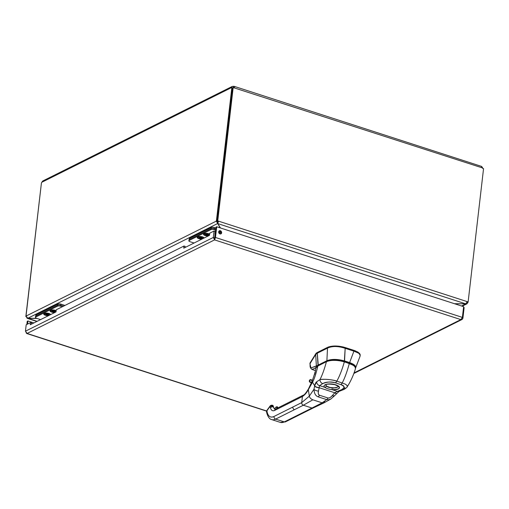 <?xml version="1.0" encoding="UTF-8"?>
<svg xmlns="http://www.w3.org/2000/svg" width="509" height="509" viewBox="0 0 509 509"><rect width="100%" height="100%" fill="white"/><g stroke="black" fill="none" stroke-linecap="round" stroke-linejoin="round"><path stroke-width="0.76" d="M454.804 303.816L466.995 303.79L467.892 302.531L466.728 302.149M465.741 303.816L461.587 306.011M220.48 227.975L217.769 223.604L218.495 221.135L467.37 301.691L465.659 303.841L454.454 303.708M217.788 221.491L217.031 221.243L218.495 221.135L217.788 221.491L217.769 223.604L465.659 303.841M217.871 222.713L217.508 221.485L216.344 221.11L220.13 227.86M36.75 318.354L27.817 318.252L26.074 316.057L216.389 221.084L217.508 221.485M217.636 222.331L217.489 223.604L27.817 318.252M26.64 317.61L27.295 318.341L37.093 318.469M27.9 318.252L37.112 321.344M467.37 301.691L468.127 301.932L467.243 302.231M467.23 302.276L467.892 302.531M467.943 302.505L468 301.996M26.023 316.083L41.445 182.826A1.26 0.566 107.9 0 0 41.821 182.273L42.75 180.994L232.174 86.466L233.383 86.339L233.237 87.605L232.683 87.987M217.737 220.893L233.167 87.593L232.454 87.942L217.031 221.243M482.169 167.124L482.958 168.504M468.127 301.932L483.55 168.632A1.26 1.024 -116.5 0 1 482.367 167.894L481.565 166.589M233.383 86.339A1.26 0.458 -173.4 0 0 233.625 86.339L233.478 87.612A1.26 0.458 6.6 0 1 233.237 87.605L233.205 87.624M234.21 86.352L233.625 86.339C234.534 86.263 234.802 86.695 234.426 87.643A1.26 1.024 -116.5 0 1 233.167 87.593M482.367 167.894L234.045 87.834M232.441 88.032L231.811 87.828A1.26 0.566 107.9 0 1 231.722 87.815A1.26 0.566 107.9 0 1 231.519 87.605L232.161 86.473M232.498 87.923L231.519 87.605L41.821 182.273M231.811 87.828L216.389 221.084M41.388 183.291L25.838 316.655M354.041 372.9L460.849 319.601L214.575 239.892L215.231 231.398L214.066 231.022L209.778 233.16L209.53 235.304L183.749 248.169L183.997 246.025L56.264 309.765L56.015 311.909L30.235 324.774L30.483 322.63L26.194 324.774L25.45 331.2L213.322 237.448L214.575 239.892L215.472 237.474L216.713 226.759L463.623 306.673L462.388 317.393L460.849 319.601L462.331 319.283L462.904 318.233L464.144 307.512L463.553 307.321M30.483 322.63L31.647 323.011L31.513 324.138M183.997 246.025L185.161 246.401L185.028 247.533M214.066 231.022L213.322 237.448L214.486 237.83M218.673 231.843A1.743 1.419 -116.5 0 1 219.373 230.762A1.743 1.419 -116.5 0 1 221.421 231.684A1.743 1.419 -116.5 0 1 220.925 233.879A1.743 1.419 -116.5 0 1 219.341 233.567A1.743 1.419 -116.5 0 1 218.673 231.843M220.543 233.994A1.743 1.419 63.5 0 0 220.709 232.04A1.743 1.419 63.5 0 0 219.048 230.997M26.08 332.822L27.092 333.446L25.45 331.2M33.95 322.922L27.919 320.969L27.212 321.325L26.85 324.443M27.562 324.093L27.919 320.969M462.185 317.998L462.904 318.233M214.722 238.619L216.007 227.109L216.713 226.759M214.766 237.83L215.472 237.474L462.388 317.393M202.544 238.791A2.965 1.069 6.6 0 1 199.343 238.613A2.965 1.069 6.6 0 1 197.696 237.436A2.965 1.069 6.6 0 1 198.128 236.965A2.965 1.069 6.6 0 1 201.5 236.831A2.965 1.069 6.6 0 1 203.587 238.117A2.965 1.069 6.6 0 1 203.511 238.307M201.182 237.188L198.873 237.404L200.012 237.773L199.318 238.117L200.101 238.371L200.794 238.027L201.933 238.39L202.41 238.155L201.271 237.786L201.965 237.442L201.182 237.188M201.087 237.232L201.271 237.786M200.196 237.436L200.012 237.773M200.794 238.027L200.8 237.379M200.107 237.601L200.101 238.371M201.933 237.996L201.933 238.39M208.836 235.654A2.965 1.069 6.6 0 1 205.636 235.476A2.965 1.069 6.6 0 1 203.988 234.299A2.965 1.069 6.6 0 1 208.467 233.873A2.965 1.069 6.6 0 1 209.625 234.471M207.093 234.235L207.087 234.884L208.226 235.253L208.703 235.012L207.57 234.643L207.386 234.089M208.226 234.859L208.226 235.253M207.57 234.643L208.264 234.299L207.475 234.045L205.165 234.261L206.304 234.63L205.611 234.973L206.393 235.228L207.087 234.884M206.304 234.63L206.495 234.299M206.399 234.458L206.393 235.228M204.071 238.027A3.461 1.253 -173.4 0 0 203.924 237.735A3.461 1.253 -173.4 0 0 201.061 236.57A3.461 1.253 -173.4 0 0 197.702 236.825A3.461 1.253 -173.4 0 0 197.454 236.984A3.461 1.253 -173.4 0 0 198.224 238.435A3.461 1.253 -173.4 0 0 201.984 239.071M209.663 234.146A3.461 1.253 -173.4 0 0 203.994 233.688A3.461 1.253 -173.4 0 0 203.746 233.841A3.461 1.253 -173.4 0 0 204.516 235.292A3.461 1.253 -173.4 0 0 208.276 235.934M214.664 236.291A2.825 2.303 -116.5 0 1 214.893 236.736M189.335 239.44L189.221 240.452A2.316 0.84 -173.4 0 0 188.884 240.821L188.998 239.809A2.316 0.84 6.6 0 1 189.335 239.44L211.114 228.566A2.316 0.84 6.6 0 1 214.283 228.605L215.778 229.088L214.283 228.605L214.162 229.623A2.316 0.84 -173.4 0 0 211 229.584L211.114 228.566A2.316 0.84 6.6 0 1 214.283 228.605L214.404 227.542A2.316 0.84 -173.4 0 0 211.241 227.504L189.653 238.276A2.316 0.84 -173.4 0 0 189.316 238.651L189.214 239.51M220.931 232.906L220.874 233.389M219.85 233.892L220.066 232.009A0.496 0.407 63.5 0 0 219.697 231.41L218.921 231.156M214.798 238.231L214.454 238.123M215.657 230.106L214.162 229.623M189.221 240.452L211 229.584M188.884 240.821A2.316 0.84 -173.4 0 0 189.984 241.686L194.082 243.016M209.606 234.649A2.78 1.005 -173.4 0 0 209.574 234.604A2.78 1.005 -173.4 0 0 207.048 233.637A2.78 1.005 -173.4 0 0 204.376 234A2.78 1.005 -173.4 0 0 204.663 234.986A2.78 1.005 -173.4 0 0 207.297 235.673A2.78 1.005 -173.4 0 0 209.536 235.241M208.391 235.871A3.334 1.209 6.6 0 1 203.625 234.255A3.334 1.209 6.6 0 1 206.005 233.383A3.334 1.209 6.6 0 1 209.657 234.216M199.204 238.498A2.78 1.005 -173.4 0 0 202.34 238.746A2.78 1.005 -173.4 0 0 203.282 237.741A2.78 1.005 -173.4 0 0 200.756 236.78A2.78 1.005 -173.4 0 0 198.084 237.143A2.78 1.005 -173.4 0 0 199.204 238.498M202.098 239.014A3.334 1.209 6.6 0 1 197.327 237.398A3.334 1.209 6.6 0 1 202.366 236.914A3.334 1.209 6.6 0 1 203.956 238.085M49.061 315.383A2.965 1.069 6.6 0 1 45.861 315.205A2.965 1.069 6.6 0 1 44.213 314.028A2.965 1.069 6.6 0 1 44.646 313.557A2.965 1.069 6.6 0 1 48.018 313.423A2.965 1.069 6.6 0 1 50.105 314.708A2.965 1.069 6.6 0 1 50.028 314.899M47.7 313.773L45.39 313.996L46.523 314.358L45.829 314.708L46.618 314.963L47.312 314.613L48.45 314.982L48.928 314.747L47.789 314.377L48.482 314.028L47.7 313.773M47.604 313.824L47.789 314.377M46.713 314.028L46.523 314.358M47.312 314.613L47.318 313.964M46.624 314.193L46.618 314.963M48.45 314.587L48.45 314.982M55.354 312.24A2.965 1.069 6.6 0 1 52.153 312.068A2.965 1.069 6.6 0 1 50.506 310.884A2.965 1.069 6.6 0 1 54.985 310.465A2.965 1.069 6.6 0 1 56.117 311.037M53.61 310.827L53.604 311.476L54.743 311.845L55.22 311.603L54.088 311.234L53.903 310.681M54.743 311.451L54.743 311.845M54.088 311.234L54.781 310.891L52.16 310.611L51.683 310.853L52.821 311.222L52.128 311.565L53.604 311.476M52.821 311.222L53.006 310.884M52.917 311.05L52.911 311.82M50.588 314.619A3.461 1.253 -173.4 0 0 50.442 314.327A3.461 1.253 -173.4 0 0 47.579 313.162A3.461 1.253 -173.4 0 0 44.219 313.417A3.461 1.253 -173.4 0 0 43.971 313.576A3.461 1.253 -173.4 0 0 44.741 315.02A3.461 1.253 -173.4 0 0 48.501 315.663M56.155 310.719A3.461 1.253 -173.4 0 0 50.512 310.28A3.461 1.253 -173.4 0 0 50.264 310.433A3.461 1.253 -173.4 0 0 51.034 311.883A3.461 1.253 -173.4 0 0 54.794 312.52M35.853 316.032L35.738 317.043A2.316 0.84 -173.4 0 0 35.401 317.412L35.515 316.401A2.316 0.84 6.6 0 1 35.853 316.032L57.632 305.158A2.316 0.84 6.6 0 1 60.8 305.196L63.6 306.106L60.8 305.196L60.679 306.208A2.316 0.84 -173.4 0 0 57.517 306.17L57.632 305.158A2.316 0.84 6.6 0 1 60.8 305.196L60.921 304.134A2.316 0.84 -173.4 0 0 57.759 304.096L36.171 314.867A2.316 0.84 -173.4 0 0 35.834 315.236L35.732 316.095M62.327 306.742L60.679 306.208M35.738 317.043L57.517 306.17M35.401 317.412A2.316 0.84 -173.4 0 0 36.502 318.278L40.599 319.601M56.098 311.203A2.78 1.005 -173.4 0 0 56.092 311.19A2.78 1.005 -173.4 0 0 53.566 310.229A2.78 1.005 -173.4 0 0 50.894 310.592A2.78 1.005 -173.4 0 0 51.18 311.572A2.78 1.005 -173.4 0 0 53.769 312.265A2.78 1.005 -173.4 0 0 56.022 311.858M54.908 312.462A3.334 1.209 6.6 0 1 50.136 310.846A3.334 1.209 6.6 0 1 52.503 309.968A3.334 1.209 6.6 0 1 56.149 310.789M45.721 315.084A2.78 1.005 -173.4 0 0 48.858 315.338A2.78 1.005 -173.4 0 0 49.799 314.333A2.78 1.005 -173.4 0 0 47.273 313.372A2.78 1.005 -173.4 0 0 44.601 313.729A2.78 1.005 -173.4 0 0 45.721 315.084M48.616 315.605A3.334 1.209 6.6 0 1 43.844 313.983A3.334 1.209 6.6 0 1 48.883 313.506A3.334 1.209 6.6 0 1 50.474 314.677M189.653 238.276L189.526 239.345L211.114 228.566L211.241 227.504M215.899 228.026L214.404 227.542M36.171 314.867L36.044 315.93L57.632 305.158L57.759 304.096M64.942 305.438L60.921 304.134M310.166 365.971L310.166 365.971A1.457 0.643 -5.6 0 1 310.102 365.812A1.457 0.643 -5.6 0 1 310.134 365.653L310.948 367.918L316.382 366.086L315.688 354.512L316.382 366.086L317.311 365.57A12.941 4.664 6.3 0 1 318.004 365.163A12.941 4.657 -173.7 0 0 317.311 365.57L317.393 366.092L318.278 365.538L317.349 366.206A16.778 6.063 6.6 0 1 317.393 366.092L317.311 365.57L310.948 367.918A1.457 1.425 78.7 0 0 311.896 369.299L314.479 368.548L316.21 367.25L314.619 368.484L311.896 369.299L315.351 370.628L311.896 369.299A1.457 1.425 -101.3 0 1 310.948 367.918L309.943 363.738L315.688 354.512L317.285 353.208L318.278 365.538L327.166 361.104C331.741 359.316 337.467 359.386 344.345 361.307L352.699 364.336L354.767 365.926L355.409 367.377C355.218 365.716 353.214 364.24 349.397 362.942L349.619 362.573L350.612 362.923L354.118 364.737L355.517 366.219L355.683 367.81L355.129 365.666L353.004 364.018L349.619 362.573L349.397 362.942L344.345 361.307L344.561 360.938L349.619 362.573L353.92 351.159A2.392 1.947 63.5 0 0 354.048 351.191L354.137 350.434L355.944 351.102M316.693 366.595L316.433 366.97L316.693 366.595A0.617 0.598 -145.3 0 1 316.382 366.086A0.617 0.598 34.7 0 0 316.693 366.595L317.4 365.984L316.693 366.595M316.681 352.845L327.662 347.31L317.361 352.451L317.272 353.214L327.497 348.111A2.392 1.082 -72.1 0 0 327.573 348.073L327.662 347.31L328.992 346.782M309.981 363.095L316.165 353.265M330.602 346.381L338.784 346.19L343.123 346.953L354.137 350.434L345.127 347.52L345.045 348.277A2.392 1.947 63.5 0 0 345.166 348.321L344.345 361.307C337.473 359.399 331.747 359.329 327.166 361.104L326.893 360.728C331.601 358.928 337.486 358.998 344.561 360.938C337.486 358.991 331.594 358.921 326.893 360.728L327.166 361.104L318.278 365.538L318.004 365.163L326.893 360.728L318.004 365.163L317.285 353.208L327.497 348.111L326.893 360.728L327.497 348.111A2.392 1.082 -72.1 0 0 327.573 348.073C332.262 345.948 338.084 346.018 345.045 348.277A2.392 1.947 63.5 0 0 345.166 348.321L353.92 351.159A2.392 1.947 63.5 0 0 354.048 351.191L354.137 350.434L358.19 352.273L360.098 354.27L360.175 355.753L359.634 354.137L358.648 353.201L354.048 351.191L358.641 353.201L360.048 354.843L360.175 355.753M357.483 351.84L359.589 353.462L360.181 355.46M309.994 363.165L309.956 363.865L315.784 353.736L310.013 363.006L310.134 365.653A1.457 0.643 174.4 0 0 310.102 365.812C309.994 367.021 310.522 368.179 311.705 369.273L315.345 370.66M315.695 354.506L315.784 353.736A12.782 4.619 6.6 0 1 317.361 352.451L317.272 353.214A12.757 4.855 -169.7 0 0 315.695 354.506M345.166 348.321L353.92 351.159L349.619 362.573L344.561 360.938L345.166 348.321M327.573 348.073L327.662 347.31C332.313 345.496 338.141 345.566 345.127 347.52L345.045 348.277C338.084 346.018 332.256 345.948 327.573 348.073M303.052 395.321A2.189 1.788 63.4 0 0 302.416 396.517L274.701 410.4A10.721 4.835 107.9 0 1 270.476 407.836A2.189 1.578 -13.8 0 1 273.428 406.933A8.532 3.849 -72.1 0 0 275.083 409.191A8.532 3.849 107.9 0 1 273.448 406.939L273.428 406.933A8.532 3.849 -72.1 0 0 275.083 409.191A8.532 3.849 107.9 0 1 273.448 406.939L273.206 405.959A2.189 0.986 -72.1 0 0 272.786 405.38L273.187 405.953C271.768 405.412 270.743 405.552 270.114 406.367L273.187 405.953L272.646 405.368A2.189 0.986 107.9 0 1 272.786 405.38A2.189 0.986 107.9 0 1 273.206 405.959L273.428 406.933A2.189 1.578 166.2 0 0 270.476 407.836L270.114 406.367L266.824 410.878L270.177 405.908A1.457 0.77 36.1 0 0 270.177 405.908A1.457 0.77 36.1 0 0 270.114 406.367L270.476 407.836C271.214 410.47 272.62 411.323 274.701 410.4L302.416 396.517L301.716 402.6L273.995 416.477A2.189 1.788 63.4 0 0 275.623 419.104L284.296 421.904A2.189 1.788 63.4 0 0 285.511 421.834A2.189 1.788 -116.6 0 1 284.296 421.904L303.141 412.468A2.189 1.788 63.4 0 0 304.357 412.398A2.189 1.788 -116.6 0 1 303.141 412.468L312.011 408.027L303.339 405.228L294.469 409.669A2.189 1.788 -116.6 0 1 292.847 407.041L301.716 402.6A2.189 1.788 63.4 0 0 303.339 405.228L275.623 419.104A2.189 1.788 -116.6 0 1 273.995 416.477L292.847 407.041A2.189 1.788 63.4 0 0 294.469 409.669L275.623 419.104L284.296 421.904L312.011 408.027L303.339 405.228L312.85 399.819L322.146 402.823L324.029 402.842L324.818 401.137M304.357 412.398L313.22 407.957L312.011 408.027A2.189 1.788 63.4 0 0 313.073 408.021M344.339 361.708L349.314 363.496C347.132 371.589 344.771 378.053 342.252 382.889A3.646 1.642 -72.1 0 1 340.788 384.575L335.342 382.813A3.646 1.642 -72.1 0 0 336.805 381.133A3.646 1.648 107.9 0 1 335.342 382.813C329.947 381.604 325.754 381.865 322.776 383.595A3.646 3.067 -120.6 0 1 319.938 379.606A3.646 3.067 59.4 0 0 322.776 383.595L319.576 385.637A3.646 3.149 -124.9 0 1 316.649 381.807L319.938 379.606C325.346 378.938 330.971 379.44 336.805 381.133L345.223 384.091L346.871 385.256L347.31 386.643L346.979 385.377L345.172 384.066L336.805 381.133C339.516 376.355 342.029 369.941 344.339 361.886C342.029 369.941 339.516 376.355 336.805 381.133C333.993 379.835 323.699 378.734 319.938 379.606C322.108 375.559 324.278 369.579 326.434 361.664C331.302 359.208 342.436 360.836 344.339 361.886L349.314 363.496C347.132 371.589 344.771 378.053 342.252 382.889A3.646 1.642 107.9 0 1 340.788 384.575C344.886 386.433 345.159 388.132 341.603 389.678A3.646 2.869 66.9 0 0 343.429 389.652A3.646 2.869 -113.1 0 1 341.603 389.678L337.34 391.376A3.646 2.761 69.8 0 0 338.988 391.421A3.646 2.761 -110.2 0 1 337.34 391.376L341.603 389.678C345.057 387.47 344.784 385.771 340.788 384.575A4074.233 1473.345 -173.4 0 0 335.342 382.813C331.575 381.502 327.382 381.763 322.776 383.595L319.576 385.637L324.831 387.336C321.535 384.785 328.916 382.793 335.043 384.607C341.577 387.61 340.597 389.302 332.084 389.678L332.18 387.833A6.286 2.271 -173.4 0 0 338.18 386.318A6.286 2.271 -173.4 0 1 337.282 387.254L338.173 386.312A6.286 2.271 6.6 0 1 337.289 387.209L334.108 387.845L329.978 387.451L326.708 386.197L325.709 384.868A6.286 2.271 -173.4 0 0 326.294 385.93A1.457 1.203 131.3 0 1 324.831 387.336A7.743 2.8 6.6 0 1 329.482 383.913A7.743 2.8 6.6 0 1 339.382 387.114A7.743 2.8 6.6 0 1 332.084 389.678C329.037 389.334 326.619 388.552 324.831 387.336A1.457 1.203 -48.7 0 0 326.294 385.93C327.516 387.101 329.482 387.737 332.18 387.833L332.084 389.678L337.34 391.376L334.935 392.662A3.646 0.655 44.2 0 0 336.519 393.432A3.646 0.655 -135.8 0 1 334.935 392.662A5.109 3.391 145 0 0 334.782 392.763A3.646 0.541 42.8 0 0 336.36 393.597A3.646 0.541 -137.2 0 1 334.782 392.763A5.109 3.391 145 0 1 334.935 392.662L337.34 391.376L332.084 389.678C329.037 389.334 326.619 388.552 324.831 387.336L319.576 385.637L319.143 387.559A5.109 0.439 -99 0 0 319.162 387.718L334.782 392.763L332.32 395.544C330.589 397.478 329.145 398.292 327.993 397.987L319.455 395.226C318.354 394.806 318.036 393.419 318.494 391.077C317.966 393.094 318.29 394.481 319.455 395.226L327.993 397.987A3.646 1.648 108.2 0 1 326.689 399.603A3.646 1.648 -71.8 0 0 327.993 397.987C329.482 398.095 330.926 397.281 332.32 395.544A3.646 0.643 40.1 0 0 334.006 396.25A3.646 0.643 -139.9 0 1 332.32 395.544L334.782 392.763L319.162 387.718L318.494 391.077A3.646 1.476 12.9 0 1 313.977 389.22C314.142 393.362 315.542 395.907 318.17 396.848A3.646 1.642 -72.4 0 0 319.455 395.226A3.646 1.642 107.6 0 1 318.17 396.848L326.689 399.603L318.17 396.848C315.535 395.894 314.136 393.349 313.977 389.22L309.332 396.136L301.716 402.6L302.454 396.307L303.294 395.162A2.189 1.788 63.4 0 0 303.294 395.162C304.261 395.067 305.973 393.005 308.429 388.984L312.221 380.923L312.507 382.253L312.17 381.101L314.6 373.784C314.441 374.942 314.6 374.63 315.084 372.855C315.147 371.71 314.988 372.015 314.6 373.784C314.441 374.955 314.6 374.643 315.084 372.855L315.974 367.676L317.845 366.028L316.585 366.874L315.803 368.211L317.928 365.876L326.644 361.511C331.327 359.678 337.193 359.736 344.262 361.683L344.339 361.886C337.232 359.914 331.264 359.838 326.434 361.664L317.845 366.028C315.968 374.026 314.187 379.44 312.507 382.253C314.187 379.44 315.968 374.026 317.845 366.028L326.434 361.664C324.278 369.579 322.108 375.559 319.938 379.606L316.649 381.807C315.892 382.208 315.236 383.531 314.67 385.784L316.649 381.807A3.646 3.149 55.1 0 0 319.576 385.637L319.143 387.559A3.646 1.667 -169.5 0 1 314.67 385.784A3.646 1.667 10.5 0 0 319.143 387.559A5.109 0.445 -99 0 0 319.162 387.718A3.646 1.546 -170.2 0 1 314.626 386.057A3.646 1.546 9.8 0 0 319.162 387.718L318.494 391.077A3.646 1.476 -167.1 0 1 313.977 389.22L314.626 386.057A7.94 2.081 92.5 0 1 314.67 385.784L312.507 382.253L308.32 389.69L312.507 382.253L314.67 385.784A7.94 2.081 -87.5 0 0 314.626 386.057L313.977 389.22L309.332 396.136L308.32 389.69C306.66 392.808 304.694 395.086 302.416 396.517C304.694 395.086 306.66 392.808 308.32 389.69L309.332 396.136C309.657 397.733 310.834 398.961 312.85 399.819L303.339 405.228C302.098 404.604 301.557 403.726 301.716 402.6L309.332 396.136C309.657 397.733 310.834 398.961 312.85 399.819L322.146 402.823L326.689 399.603L328.731 399.769L330.774 399.062L328.642 399.781L326.689 399.603L322.146 402.823L312.011 408.027L322.146 402.823L324.029 402.842L313.226 407.957A2.189 1.788 63.4 0 0 313.245 407.944M272.786 405.38A2.189 0.986 -72.1 0 0 272.779 405.38L273.613 407.092C273.893 408.161 274.396 408.861 275.102 409.198L275.579 409.045A2.189 1.788 63.4 0 0 274.701 410.4A2.189 1.788 -116.6 0 1 275.579 409.045A2.189 1.788 63.4 0 1 276.794 408.975L277.736 408.498M274.599 408.918L275.662 407.467L276.89 407.435L277.1 408.282L276.89 407.435L277.354 407.295L277.539 408.059L277.354 407.295L276.89 407.435A1.845 0.833 -72.1 0 0 275.662 407.467L274.599 408.918M275.783 407.308L274.561 408.886M266.824 410.878A1.457 0.77 -143.9 0 1 266.881 410.419L267.187 412.347L266.824 410.878A2.189 1.578 166.2 0 0 266.557 411.997A2.189 1.578 -13.8 0 1 266.824 410.878M273.995 416.477C270.648 417.965 268.377 416.591 267.187 412.347A17.287 7.794 -72.1 0 0 273.995 416.477M277.087 406.812A2.189 0.986 107.9 0 1 277.278 406.831L276.934 406.723A2.189 0.986 107.9 0 1 277.354 407.295A2.189 0.986 -72.1 0 0 276.928 406.716L275.674 407.359M277.698 407.41L277.354 407.295L277.698 407.41A2.189 0.986 -72.1 0 0 277.278 406.831A2.189 0.986 107.9 0 1 277.698 407.41L277.825 407.919L277.698 407.41M277.278 406.831A2.189 0.986 -72.1 0 0 277.271 406.831L277.933 407.862M298.338 398.693L298.096 398.305M293.547 400.958A2.189 1.788 -116.6 0 1 294.431 399.603A2.189 1.788 63.4 0 0 293.547 400.958M275.579 409.045L303.294 395.162A2.189 1.788 63.4 0 0 303.256 395.188M354.977 366.734L353.138 365.036L349.314 363.311M333.223 387.845L333.497 388.284M349.282 363.286L354.041 365.806L355.358 367.377L355.454 368.656L355.161 367.008L353.284 365.271L344.307 361.676C337.047 359.685 331.124 359.634 326.524 361.517L326.644 361.511M344.924 387.68A3.646 2.869 66.9 0 1 343.429 389.652L338.988 391.421A3.646 2.761 69.8 0 0 338.994 391.421L334.006 396.25A3.646 0.643 40.1 0 0 333.796 395.62M326.294 385.93C327.522 387.101 329.482 387.731 332.18 387.839M337.289 387.209A6.286 2.271 6.6 0 1 330.284 387.521A6.286 2.271 6.6 0 1 325.703 384.874M315.084 372.06L315.084 372.855C315.154 371.697 314.995 372.009 314.6 373.784L314.486 374.548M272.398 405.253C271.45 405.107 270.712 405.323 270.177 405.908L266.881 410.419L266.557 411.997L266.92 413.473A2.189 1.578 -13.8 0 1 267.187 412.347A2.189 1.578 166.2 0 0 266.92 413.473L266.92 413.473C268.109 417.17 269.713 419.212 271.723 419.601A19.476 8.78 -72.1 0 0 271.723 419.601A19.476 8.78 -72.1 0 0 275.623 419.104A19.476 8.78 107.9 0 1 271.723 419.601L280.395 422.4A19.476 8.78 -72.1 0 0 284.296 421.904A19.476 8.78 107.9 0 1 280.395 422.4L285.511 421.834L304.35 412.405M312.399 380.477L310.127 379.835L309.497 381.623L311.661 382.272A35.083 15.817 -72.1 0 1 309.497 381.623A0.363 0.324 115.8 0 0 309.682 382.062A0.363 0.324 -64.2 0 1 309.497 381.623A0.948 0.426 -72.1 0 1 309.427 380.541A0.948 0.426 -72.1 0 1 310.127 379.835A0.363 0.324 -64.2 0 1 310.56 379.593A32.818 14.799 -72.1 0 0 311.413 379.937A32.818 14.799 -72.1 0 0 312.513 380.191L311.419 379.937A32.818 14.799 -72.1 0 1 310.56 379.593A0.363 0.324 115.8 0 0 310.127 379.835A33.187 14.965 107.9 0 0 312.399 380.477M312.291 380.153L310.56 379.593A1.311 0.592 -72.1 0 0 310.528 379.58A1.311 0.592 107.9 0 1 310.56 379.593L310.528 379.58C309.294 380.102 309.001 380.923 309.65 382.049L310.611 382.431A35.445 15.983 107.9 0 1 309.682 382.062M311.495 382.66A35.445 15.983 107.9 0 1 310.611 382.431A35.445 15.983 -72.1 0 0 311.495 382.66M233.917 87.752L233.478 87.612M214.575 239.892L27.092 333.446L266.601 410.967M218.762 232.664L220.066 232.009M218.666 231.926L219.697 231.41M196.779 241.667L198.3 240.91M214.989 233.504L215.224 233.886M215.32 233.027L215.224 232.868A0.929 0.757 -116.5 0 0 215.078 232.683M43.297 318.259L44.817 317.501M466.995 303.79L462.172 306.202M217.827 222.109L217.865 222.764M36.896 321.453L27.295 318.341M234.235 86.365L481.769 166.481M26.614 333.471L266.557 411.126M353.825 373.485L462.013 319.493M215.192 234.153L214.957 233.771M310.102 365.812L309.981 363.082M355.536 368.122L360.067 356.198M326.524 361.517L317.928 365.876M343.429 389.652C343.658 389.805 347.221 387.444 347.246 386.751C350.784 381.216 353.52 375.184 355.454 368.656C354.811 364.266 351.49 364.482 349.282 363.28L344.307 361.676M334.006 396.25L330.774 399.062L324.029 402.842M338.192 386.223L334.922 384.689C329.552 383.862 326.466 383.932 325.665 384.912L325.709 384.779M310.611 382.437L311.476 382.711"/></g></svg>
